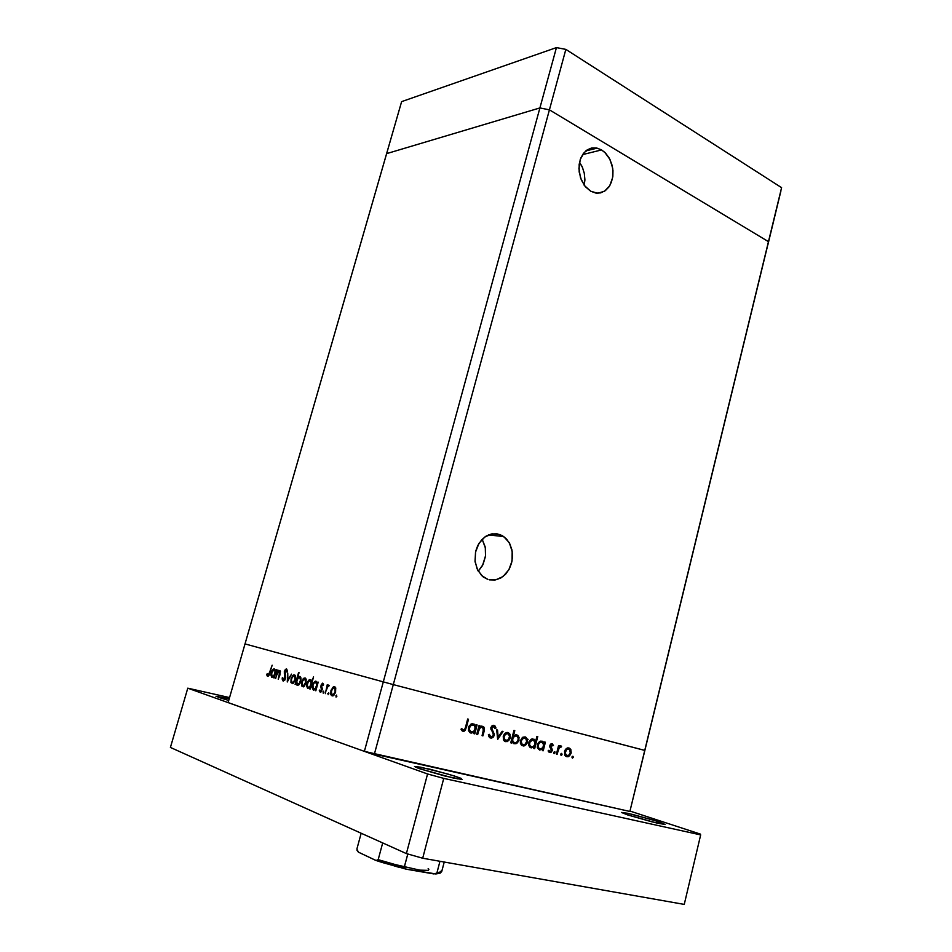 <?xml version="1.0" encoding="UTF-8"?>
<svg xmlns="http://www.w3.org/2000/svg" width="952" height="952" viewBox="0 0 952 952"><rect width="100%" height="100%" fill="white"/><g stroke="black" fill="none" stroke-linecap="round" stroke-linejoin="round"><path stroke-width="1.43" d="M478.225 571.188L482.545 565.44L485.568 555.885L485.472 548.316L482.188 539.272L485.258 547.138L485.532 556.194L482.997 564.572L478.225 571.188M499.836 534.488L503.739 536.535L509.296 542.795L512.236 551.398L512.081 560.93L508.844 569.796L503.061 576.507L495.683 579.935L489.471 579.887L494.98 580.065L500.621 578.126L505.595 574.199L509.308 568.963L511.617 563.025L512.557 556.289L511.974 549.923L509.855 543.818L506.559 539.022L502.025 535.464L497.039 533.774L491.506 533.941L486.151 536.095L481.652 539.843L477.797 545.52L475.691 551.339L475 560.847L477.035 568.844L481.7 575.651L487.948 579.459L483.116 576.864L477.773 570.391L475.096 561.644L475.524 552.101L478.999 543.378L484.913 536.928L492.267 533.798L499.836 534.488M584.219 185.259L584.885 180.202L584.302 173.228L582.1 166.6L579.494 162.268L582.505 167.492L584.338 173.359L584.909 179.5L584.219 185.259M601.593 149.928L604.806 152.368L609.97 159.448L612.731 168.385L612.66 177.679L609.756 185.747L604.496 191.233L597.761 193.196L590.668 191.221L596.095 193.089L600.581 192.875L605.341 190.674L609.066 186.818L611.481 182.13L612.862 176.334L612.969 170.396L611.815 164.172L609.292 158.151L605.627 153.177L601.366 149.797L596.666 148.012L591.668 148.036L587.241 149.869L583.493 153.343L580.732 158.175L579.137 164.303L579.125 171.943L581.279 179.987L585.385 186.759L590.668 191.221L584.599 185.771L580.434 177.738L578.887 168.456L580.244 159.519L584.254 152.451L590.228 148.429L597.142 148.119L601.593 149.928L582.612 154.581L601.593 149.928M528.17 739.335L527.313 739.097M516.579 735.777L515.687 734.67L516.65 735.908L514.318 736.229L512.771 738.585L514.508 736.122L516.984 736.063L518.328 738.502L517.543 741.418L515.853 742.703L513.973 742.489L512.771 740.87L512.771 738.585L512.819 741.013L514.342 742.655L512.45 742.096M515.841 742.703L514.984 743.155M522.315 745.654L522.969 745.559L522.315 745.654M523.35 745.404L524.183 744.821L523.35 745.404M277.651 671.672L279.079 670.47L280.138 670.874L279.924 675.135L280.15 670.898L278.96 670.505L277.651 671.672L278.067 670.184L278.246 671.826L277.651 671.672M279.329 675.325L279.864 672.314L278.96 671.446L276.58 675.408L278.115 671.945L279.757 671.933L278.222 679.228L279.329 675.325M285.564 678.431L283.494 681.085L282.149 678.978L283.113 681.049L284.874 679.978L285.755 677.407L285.303 674.337L285.564 678.431M282.768 677.598L283.327 679.823L284.886 678.776L284.327 671.731L285.338 669.542L286.659 669.077L287.48 671.41L286.278 669.006L284.339 671.707L284.957 678.621L283.327 679.823L282.768 677.598L282.149 678.038L282.768 677.598M286.826 671.981L286.326 670.267L285.255 670.696L285.303 674.337L285.207 670.779L286.338 670.291L286.826 671.981L287.48 671.41L286.826 671.981M291.098 678.621L293.323 675.051L294.668 674.944L295.453 675.932L295.191 680.454L292.764 683.619L291.003 682.56L291.098 678.621L291.026 682.632L293.145 683.441L295.239 680.299L295.513 676.122L293.585 674.92L291.395 677.705L291.598 678.752L293.49 675.956L294.894 676.682L294.846 679.764L293.323 682.334L291.55 681.822L291.574 678.836L291.562 681.858L293.18 682.429L294.882 679.645L294.739 676.36L293.311 676.051L291.098 678.621M301.653 681.799L303.962 678.169L305.295 678.086L306.139 679.192L305.866 683.643L303.402 686.868L301.57 685.797L301.653 681.799L301.605 685.868L303.783 686.689L305.901 683.512L306.104 679.097L305.33 678.11L303.902 678.205L301.653 681.799M315.719 689.105L313.41 690.188L312.161 687.653L313.113 683.405L315.6 681.18L316.778 681.787L317.278 683.524L316.433 681.442L314.588 681.584L312.91 683.833L312.161 687.522L313.482 690.212L315.719 689.105L315.302 690.605L315.719 689.105M336.092 697.15L336.651 695.115L336.092 697.15M330.951 690.628L333.295 686.928L334.58 686.725L335.639 687.772L335.532 692.425L332.998 695.876L330.856 694.603L330.951 690.628L330.963 694.865L332.081 695.924L333.319 695.722L335.52 692.449L335.675 687.868L333.581 686.785L331.106 690.14L331.51 690.771L333.498 687.879L334.949 688.391L335.08 691.89L333.486 694.543L331.51 694.02L331.486 690.866L331.51 694.02L333.367 694.639L335.092 691.854L334.949 688.379L333.367 687.939L330.951 690.628M328.071 694.686L328.63 692.675L328.071 694.686M327.428 686.178L328.476 685.095L329.297 685.452L328.511 685.083L327.428 686.178L327.785 684.893L327.428 686.178M328.749 686.344L327.476 686.963L326.155 690.724L327.559 686.832L328.749 686.344M323.144 693.175L323.716 691.176L323.144 693.175M321.05 685.214L322.478 683.227L323.585 684.833L322.645 683.215L321.252 684.619L320.872 686.618L321.597 685.345L322.347 689.355L320.324 692.306L319.265 690.7L320.764 692.235L322.359 689.212L321.514 685.94L322.502 684.321L321.05 685.214M323.014 685.464L322.502 684.321L323.014 685.464L323.585 684.833L323.014 685.464M319.848 689.998L320.562 691.212L321.609 690.117L320.872 686.618L321.597 690.14L320.562 691.212L319.848 689.998L319.265 690.7L319.848 689.998M310.114 687.392L307.686 688.415L306.592 685.833L307.52 681.787L309.888 679.538L311.125 680.109L311.637 681.918L310.828 679.799L309.007 679.918L307.187 682.548L306.592 685.833L307.651 688.391L310.114 687.392L309.686 688.879L310.114 687.392M297.655 677.645L299.94 676.491L301.106 679.014L300.13 683.179L297.833 685.309L296.631 684.75L296.131 683.012L296.929 685.047L298.714 684.928L300.356 682.703L301.106 679.062L300.07 676.551L297.655 677.645L299.047 672.683L297.655 677.645L298.357 677.824L297.655 677.645M274.045 676.396L271.772 677.384L270.832 674.611L271.891 670.803L274.14 668.899L275.556 671.089L274.819 669.137L273.164 669.268L271.427 671.803L270.832 674.944L271.772 677.384L274.045 676.396L273.64 677.824L274.045 676.396M267.94 675.135L269.499 672.469L268.535 674.873L267.643 674.861L268.976 675.396L267.94 675.135M269.951 672.719L268.262 676.182L267.238 676.063L266.679 674.587L267.619 676.289L269.059 675.265L272.105 665.151L269.951 672.719M267.203 673.814L267.643 674.861L267.203 673.814L266.679 674.587L267.203 673.814M479.522 727.257L481.545 726.102L483.592 726.65L484.485 728.613L484.08 731.326L484.473 728.458L483.533 726.602L481.486 726.114L479.522 727.257L479.939 725.65L479.522 727.257L478.666 727.007L479.522 727.257M483.128 731.481L483.164 727.78L481.522 727.161L480.117 727.804L478.451 731.338L479.689 728.232L481.736 727.161L483.568 728.994L482.033 735.67L483.128 731.481M494.159 735.503L492.874 737.538L490.935 738.181L489.268 737.241L488.4 734.742L489.947 737.848L493.005 737.419L494.267 734.408L492.946 731.029L494.267 734.23L494.159 735.503L493.315 735.253L494.159 735.503M489.364 734.325L490.625 736.765L492.993 736.003L493.279 733.98L490.815 728.006L491.684 726.126L493.445 725.305L495.016 726.007L495.956 728.066L494.469 725.567L492.125 725.745L490.815 728.054L493.326 734.171L493.005 735.979L490.768 736.824L489.364 734.325L488.4 734.742L489.364 734.325M494.992 728.613L493.624 726.614L491.756 727.804L492.946 731.029L491.696 728.566L492.22 726.959L493.945 726.757L494.992 728.613L495.956 728.066L494.992 728.613M503.203 736.241L505.012 733.29L507.583 732.469L509.844 734.004L510.403 737.348L508.725 740.692L505.869 741.715L503.501 739.954L503.203 736.241L503.977 740.692L507.226 741.62L510.117 738.502L509.939 734.182L508.427 732.707L506.416 732.54L504.453 733.837L503.203 736.241M520.447 740.537L522.446 737.443L525.528 737.015L527.456 739.597L527.039 743.262L523.671 745.999L521.589 745.333L520.411 743.322L520.447 740.537L520.458 743.488L521.875 745.535L523.981 745.963L526.242 744.535L527.539 740.073L525.48 736.991L522.553 737.372L520.447 740.537L521.268 740.751L523.564 737.99L525.742 738.443L526.67 741.477L524.885 744.523L522.16 744.393L521.149 741.394L522.148 744.381L525.028 744.428L526.694 741.311L525.611 738.324L523.374 738.062L521.268 740.751L520.458 740.513M542.771 749.093L539.582 750.057L537.368 747.582L537.832 743.5L540.581 741.12L542.914 741.548L544.175 743.548L542.354 741.251L539.594 741.548L537.725 743.738L537.321 747.368L539.486 750.021L542.771 749.093L542.39 750.592L542.771 749.093L541.7 748.772L542.771 749.093M572.378 758.161L571.89 757.042L572.83 756.209L573.366 757.304L572.378 758.161L573.39 756.947L572.283 756.376L572.378 758.161M564.488 751.533L566.154 748.7L568.618 747.867L570.688 749.307L571.224 752.532L569.689 755.757L566.987 756.816L564.857 755.329L564.488 751.533L565.072 755.662L568.237 756.709L570.95 753.675L570.831 749.593L569.439 748.117L567.499 747.939L565.512 749.379L564.488 751.533M561.073 755.364L560.585 754.21L561.573 753.413L561.668 755.21L561.811 753.532L560.585 754.21L561.073 755.364M559.062 746.951L560.478 745.916L561.597 746.404L560.549 745.904L559.062 746.951L559.383 745.69L559.062 746.951L558.277 746.725L559.062 746.951M560.942 747.201L559.229 747.748L557.943 751.378L559.312 747.641L561.597 746.404L560.942 747.201M554.064 753.639L553.576 752.449L554.576 751.675L554.611 753.52L554.873 751.866L553.576 752.473L554.064 753.639M549.887 745.535L551.625 743.643L553.445 745.333L551.708 743.643L550.149 744.809L549.851 746.927L549.887 745.535M552.719 745.928L551.862 744.75L550.839 745.309L552.291 750.378L550.327 752.604L548.15 750.938L549.328 752.425L551.041 752.33L552.255 750.545L550.839 745.321L551.862 744.75L552.719 745.928L553.445 745.333L552.719 745.928M548.887 750.271L550.089 751.521L551.422 750.473L549.851 746.927L551.446 750.39L550.197 751.521L548.887 750.271L548.15 750.938L548.887 750.271M534.227 746.975L531.097 747.963L528.812 745.583L529.098 741.644L531.859 739.002L534.227 739.311L535.631 741.477L534.036 739.204L531.014 739.395L528.943 742.072L528.812 745.571L531.097 747.963L534.227 746.975L533.846 748.474L534.227 746.975L533.144 746.654L534.227 746.975M513.485 735.801L516.781 734.777L519.078 737.383L518.614 741.358L515.924 743.786L513.414 743.429L512.057 741.358L513.925 743.691L516.781 743.393L518.888 740.692L519.007 737.169L516.793 734.777L513.485 735.801L514.806 730.672L513.485 735.801L512.664 735.563L513.485 735.801M474.31 732.112L471.062 733.123L468.551 730.696L468.884 726.436L471.597 723.901L474.286 724.174L475.81 726.364L473.87 723.972L470.871 724.246L468.658 726.995L468.503 730.553L470.966 733.099L474.31 732.112L473.894 733.659L474.31 732.112L473.156 731.767L474.31 732.112M463.338 730.041L464.743 729.387L465.528 727.197L464.695 729.446L463.338 730.041M466.361 727.542L464.148 731.255L462.279 730.993L460.97 729.28L462.958 731.291L465.278 730.386L468.551 719.248L466.361 727.542L465.504 727.28L466.361 727.542M461.744 728.458L462.743 729.696L461.744 728.458L460.97 729.28L461.744 728.458M521.696 744.428L522.874 744.773M521.934 744.5L520.363 743.06L521.458 744.321M529.288 746.273L531.394 746.903L529.836 745.571L529.49 743.369L530.49 741.061L532.239 740.001L534.619 741.144L534.834 744.535L533.251 746.594L529.978 747.403L532.989 746.737L534.56 745.19L534.917 741.787L532.799 739.978L529.824 742.12L529.681 745.19L531.394 746.903L530.204 746.308M533.227 740.061L532.382 738.895L533.227 740.061M524.076 736.788L525.004 738.002L524.076 736.788M567.868 747.867L568.689 748.986L567.868 747.867M566.88 755.686L565.559 756.197L566.88 755.686M568.641 748.974L570.188 750.462L570.308 752.996L568.415 755.555L566.035 755.222L565.143 753.163L565.524 750.997L566.88 749.331L568.641 748.974L566.642 749.498L565.131 753.032L566.904 755.698L568.88 755.281L570.284 753.091L569.712 749.64L566.571 748.379L568.641 748.974M564.726 755.043L565.667 755.114M550.934 743.905L551.267 744.583L550.934 743.905M549.375 751.318L548.626 751.842L549.375 751.318M549.459 751.223L548.269 750.866M537.654 748.332L539.962 749.022L538.558 749.521L539.962 749.022L538.427 747.713L538.082 745.523L539.082 743.214L540.807 742.155L543.021 743.072L543.604 745.702L542.366 748.296L539.974 749.022L542.83 747.772L543.592 744.476L541.95 742.262L539.701 742.619L538.237 744.761L538.344 747.534L539.974 749.022L537.844 748.391M540.95 741.061L541.819 742.227L540.95 741.061M537.856 748.391L538.749 748.427M514.342 742.655L516.484 742.429L518.09 740.382L518.138 737.562L516.65 735.908M506.928 732.457L507.904 733.706L506.928 732.457M505.964 740.596L504.441 741.12L505.964 740.596M505.548 733.016L508.499 734.04L509.582 736.61L508.297 739.823L505.298 740.358L504.048 738.704L504.167 736.063L505.762 733.968L507.642 733.623L505.274 734.337L503.905 737.883L505.643 740.513L508.392 739.716L509.582 736.432L508.523 734.063L505.429 732.981M505.679 740.513L504.738 739.978M488.733 736.217L489.53 736.277M492.91 725.376L493.612 726.614L492.91 725.376M490.863 736.848L489.518 737.526L490.863 736.848M488.84 736.253L490.923 736.872L488.84 736.253M483.664 726.721L481.581 726.102L482.045 726.709M471.514 732.052L469.848 732.576L471.514 732.052M472.466 723.734L473.489 725.043L472.466 723.734M468.967 731.303L471.169 731.969M470.812 724.282L474.155 725.436L475.226 727.733L473.87 731.279L470.942 731.898L469.241 729.22L470.312 725.959L473.156 724.936L470.871 725.436L469.372 727.709L469.55 730.481L471.311 732.017L473.941 731.219L475.226 728.221L474.215 725.483L471.311 724.401M463.077 729.958L461.91 730.684L463.077 729.958M461.125 729.363L463.219 730.005M315.719 682.31L316.695 683.655L316.516 686.273L315.445 688.427L313.839 689.165L312.851 687.784L313.018 685.19L314.267 682.87L315.719 682.31L314.279 682.846L313.006 685.226L313.16 688.617L315.267 688.629L316.766 684.893L315.719 682.31L317.159 682.667L315.719 682.31M310.126 680.644L311.161 683.024L309.84 686.725L308.031 687.368L307.21 685.047L308.353 681.596L310.126 680.644L308.591 681.299L307.437 683.548L307.294 686.166L308.269 687.463L309.793 686.785L310.971 684.321L311.078 681.941L310.126 680.644L311.506 680.989L310.126 680.644M306.199 679.419L304.783 679.062L305.675 682.203L303.45 685.821L302.141 685.047L302.07 682.346L303.224 679.835L304.783 679.062L302.688 680.62L301.915 684.012L302.712 685.749L304.164 685.404L305.461 683.119L305.687 680.394L304.783 679.062L306.199 679.419M297.619 684.202L296.631 681.858L298.107 678.026L299.868 677.693L300.475 680.228L299.356 683.274L297.619 684.202L299.142 683.548L300.249 681.406L300.439 678.871L299.511 677.491L297.952 678.193L296.893 680.323L296.929 683.596L299.118 684.583L297.619 684.202M274.164 669.97L275.021 671.231L274.819 673.707L273.462 676.11L271.832 676.134L271.855 672.136L274.164 669.97L272.748 670.589L271.427 673.933L272.284 676.467L273.736 675.849L274.819 673.707L275.033 671.291L274.164 669.97L275.461 670.291L274.164 669.97M457.948 777.189L462.125 779.45L453.259 777.974L418.725 768.466L445.298 776.118L461.994 779.462L461.089 778.379L454.092 775.904L429.495 769.121L414.501 766.479L418.725 768.466L414.501 766.491L420.665 767.157L448.023 774.059L457.948 777.189L457.507 778.843L457.948 777.189M228.706 700.422L217.984 697.185L228.706 700.422M658.843 821.838L665.079 824.372L657.57 823.194L627.547 814.876L651.93 821.838L664.972 824.456L656.344 821.029L627.439 813.258L621.68 812.484L627.547 814.876L621.68 812.461L632.08 814.329L652.953 819.993L658.843 821.838L658.475 823.385L658.843 821.838M229.17 698.804L215.997 696.245L229.17 698.804M390.891 863.571L419.737 870.14L428.221 870.342L428.84 869.343L428.21 868.605M436.968 872.71L439.955 861.31L436.968 872.71L441.657 871.711L433.922 873.9L406.171 869.164L404.279 867.153L378.218 859.632L376.016 860.441L358.476 852.171L356.917 849.077L361.201 833.25M435.159 873.876L437.063 873.817M398.852 867.332L376.361 860.537L406.123 869.152M378.218 859.632L382.704 842.925L378.218 859.632L404.279 867.153L407.777 853.98L404.243 867.355L405.885 869.057L382.359 862.512L376.016 860.441L377.98 860.12L376.516 860.56M435.231 873.865L405.885 869.057M441.312 870.461L441.716 871.556L444.203 862.06M375.707 860.311L358.476 852.171L357.012 850.243M436.682 873.222L435.302 873.853M488.388 534.941L503.739 536.535M585.837 150.916L597.142 148.119M525.79 737.145L525.504 738.252M528.943 745.928L530.431 746.368M534.596 739.597L532.477 738.99M520.97 743.964L522.041 744.286M526.349 737.55L524.243 736.931M512.188 741.763L513.556 742.179M517.971 735.444L515.865 734.837M570.069 748.534L567.928 747.915M566.035 755.222L564.619 754.805M561.382 746.154L560.538 745.916M552.648 743.988L551.505 743.667M543.211 741.787L541.093 741.18M539.022 748.51L537.547 748.07M509.249 733.242L507.142 732.635M504.81 740.001L503.334 739.561M490.268 736.503L488.673 736.027M494.897 725.888L493.029 725.353M474.846 724.615L472.787 724.008M470.193 731.386L468.646 730.922M462.672 729.625L461.054 729.196M333.771 686.725L335.175 687.082M332.95 694.817L334.057 695.091M320.729 691.188L321.633 691.414M322.419 683.238L323.061 683.405M315.279 681.227L316.576 681.561M314.398 689.153L315.445 689.415M309.697 679.573L310.935 679.895M308.793 687.451L309.84 687.713M304.366 678.002L305.628 678.324M303.45 685.821L304.497 686.083M299.154 676.456L300.344 676.753M298.166 684.214L299.214 684.476M293.775 674.861L294.977 675.17M292.823 682.584L293.847 682.834M283.827 679.871L284.779 680.109M286.112 669.03L286.873 669.232M279.067 670.482L280.007 670.72M273.807 668.947L274.914 669.22M272.808 676.467L273.783 676.717M268.143 675.135L269 675.349M435.409 873.817L440.038 873.174L441.716 871.544M549.459 109.789L768.454 241.641L767.871 244.7L780.926 191.055L644.885 750.45L781.58 187.687L644.718 750.45L393.283 684.559L565.881 49.361L781.58 187.687L565.881 49.361L556.396 47.6L565.881 49.361L549.459 109.789L768.454 241.641L767.871 244.7L768.454 241.641L549.459 109.789L768.454 241.641L644.885 750.45L393.283 684.559L644.718 750.45L393.283 684.559L549.459 109.789L539.927 107.945L549.459 109.789L539.927 107.945L556.396 47.6L539.927 107.945L549.459 109.789M386.595 153.653L539.927 107.945L383.323 681.906L393.283 684.559L374.386 754.115L629.879 811.473L644.718 750.45L629.879 811.473L364.378 751.354L383.323 681.906L393.283 684.559L383.323 681.906L539.927 107.945L386.595 153.653L539.927 107.945L386.595 153.653L401.625 101.578L556.396 47.6L401.625 101.578L245.021 643.909L383.323 681.906L245.021 643.909L383.323 681.906L245.021 643.909L386.595 153.653M316.195 687.166L315.79 688.629L316.195 687.166M644.885 750.45L629.879 811.473L644.885 750.45M228.075 702.624L364.378 751.354L228.075 702.624L245.021 643.909L228.075 702.624M275.723 678.455L277.591 670.041L275.723 678.455M279.924 675.135L278.222 679.228L279.924 675.135M287.254 682.001L287.706 673.028L287.873 679.704L291.502 674.159L287.254 682.001L291.502 674.159L287.873 679.704L287.706 673.028L287.254 682.001M317.278 683.524L318.265 682.072L315.838 690.771L318.265 682.072L317.278 683.524M325.334 693.687L327.238 684.726L325.334 693.687M311.637 681.918L313.613 676.932L310.221 689.046L313.613 676.932L311.637 681.918M296.131 683.012L295.18 684.428L298.535 672.54L295.18 684.428L296.774 683.179L296.131 683.012M275.556 671.089L276.473 669.708L274.128 677.967L276.473 669.708L275.556 671.089M269.499 672.469L272.105 665.151L269.499 672.469M477.606 734.575L476.738 734.361L479.082 725.424L479.939 725.65L479.082 725.424L476.738 734.361L477.606 734.575L478.451 731.338L477.606 734.575L476.75 734.313L477.606 734.575M484.08 731.326L482.89 735.884L482.033 735.67L482.89 735.884L484.08 731.326L483.235 731.077L484.08 731.326M497.622 739.525L496.647 729.863L497.563 730.089L498.182 737.098L502.12 731.243L503.037 731.469L497.622 739.525L503.037 731.469L502.12 731.243L498.182 737.098L497.563 730.089L496.647 729.863L497.622 739.525M544.175 743.548L544.592 741.953L545.389 742.155L543.199 750.783L542.39 750.592L543.199 750.783L545.389 742.155L544.592 741.953L544.175 743.548L543.128 743.25L544.175 743.548M557.217 754.258L556.432 754.055L558.586 745.487L559.383 745.69L558.586 745.487L556.432 754.055L557.217 754.258L557.943 751.378L557.217 754.258L556.432 754.02L557.217 754.258M535.631 741.477L536.952 736.312L537.761 736.515L534.655 748.677L533.846 748.474L534.655 748.677L537.761 736.515L536.952 736.312L535.631 741.477L534.643 741.192L535.631 741.477M512.057 741.358L511.64 742.988L510.808 742.774L513.973 730.47L514.806 730.672L513.973 730.47L510.808 742.774L511.64 742.988L510.819 742.738L511.64 742.988L512.057 741.358L511.236 741.12L512.057 741.358M475.81 726.364L476.238 724.71L477.107 724.936L474.762 733.873L473.894 733.659L474.762 733.873L477.107 724.936L476.238 724.71L475.81 726.364L474.679 726.031L475.81 726.364M465.528 727.197L467.67 719.022L468.551 719.248L467.67 719.022L465.528 727.197M364.378 751.354L374.386 754.115L393.283 684.559L383.323 681.906L364.378 751.354M529.598 742.786L528.8 742.548L529.598 742.786M533.156 740.049L531.038 739.43L533.156 740.049M533.846 748.474L534.655 748.677L533.858 748.439M527.372 742.274L526.563 742.036L527.372 742.274M527.253 738.942L525.837 738.526L527.253 738.942M519.042 740.18L518.221 739.942L519.042 740.18M512.771 738.585L511.95 738.336L512.771 738.585M571.926 756.947L573.342 757.364L571.926 756.947M569.629 749.557L570.974 749.938L569.629 749.557M570.319 752.961L571.081 753.187L570.319 752.961M564.81 755.079L566.821 755.662M565.274 751.747L564.5 751.509L565.274 751.747M560.609 754.139L562.049 754.567L560.609 754.139M560.216 745.999L561.597 746.404L560.216 745.999M559.371 746.594L560.573 746.939L559.371 746.594M557.908 748.201L558.836 748.462L557.908 748.201M557.158 751.14L557.943 751.378L557.158 751.14M553.6 752.401L555.052 752.842L553.6 752.401M552.208 744.964L553.445 745.333L552.208 744.964M550.458 744.345L551.827 744.75L550.458 744.345M549.911 745.464L550.696 745.69L549.911 745.464M549.78 746.249L550.72 746.523L549.78 746.249M549.935 747.213L551.422 747.641L549.935 747.213M550.982 748.76L552.279 749.141L550.982 748.76M551.458 750.307L552.255 750.545L551.458 750.307M548.162 750.961L549.947 751.497L548.162 750.961M542.402 750.545L543.199 750.783L542.402 750.545M539.594 741.584L541.712 742.203L539.594 741.584M538.189 744.928L537.392 744.702L538.189 744.928M508.689 734.218L510.141 734.646L508.689 734.218M509.439 737.752L510.26 738.002L509.439 737.752M504.048 736.455L503.215 736.205L504.048 736.455M497.265 736.824L498.182 737.098L497.265 736.824M494.671 727.697L495.956 728.066L494.671 727.697M491.744 726.078L493.552 726.602L491.744 726.078M490.923 727.53L491.767 727.78L490.923 727.53M490.839 729.173L491.982 729.506L490.839 729.173M491.422 730.589L492.946 731.029L491.422 730.589M482.045 735.622L482.89 735.884L482.045 735.622M480.248 726.65L482.212 727.221L480.248 726.65M478.225 728.697L479.213 728.982L478.225 728.697M477.595 731.088L478.451 731.338L477.595 731.088M473.894 733.659L474.762 733.873L473.906 733.611M469.372 727.744L468.503 727.495L469.372 727.744M335.854 695.971L336.901 696.233L335.854 695.971M332.45 687.677L333.402 687.927L332.45 687.677M335.782 688.201L334.271 687.82L335.782 688.201M332.319 694.817L333.938 695.222L332.319 694.817M327.845 693.532L328.88 693.782L327.845 693.532M322.918 692.021L323.954 692.282L322.918 692.021M323.549 684.583L322.502 684.321L323.549 684.583M320.134 690.926L319.265 690.7L320.134 690.926M321.597 691.473L320.467 691.188L321.597 691.473M322.347 689.296L321.716 689.141L322.347 689.296M322.3 688.284L321.3 688.034L322.3 688.284M321.716 686.82L320.872 686.618L321.716 686.82M313.803 689.153L315.338 689.534L313.803 689.153M308.21 687.439L309.733 687.82L308.21 687.439M303.081 678.943L303.974 679.169L303.081 678.943M302.891 685.821L304.39 686.19L302.891 685.821M299.523 677.503L300.927 677.86L299.523 677.503M292.502 675.801L293.371 676.027L292.502 675.801M295.548 676.253L294.168 675.908L295.548 676.253M292.288 682.572L293.751 682.941L292.288 682.572M282.78 678.193L282.149 678.038L282.78 678.193M284.719 680.192L283.446 679.871L284.719 680.192M285.552 675.17L284.719 674.956L285.552 675.17M284.981 673.314L284.255 673.135L284.981 673.314M287.385 670.505L286.159 670.196L287.385 670.505M280.435 671.779L279.245 671.481L280.435 671.779M272.308 676.467L273.688 676.812L272.308 676.467M267.619 674.825L266.679 674.587L267.619 674.825M684.309 904.4L422.676 858.264L406.373 853.575L170.42 747.415L187.794 688.213L229.515 697.602L187.794 688.213L427.519 773.928L187.794 688.213L170.42 747.415L406.373 853.575L427.519 773.928L443.727 778.403L427.519 773.928L406.373 853.575L422.676 858.264L443.727 778.403L700.648 834.916L443.727 778.403L422.676 858.264L684.309 904.4L700.648 834.916L684.309 904.4M630.141 811.08L700.351 834.071L700.648 834.916L700.351 834.071L630.141 811.08"/></g></svg>
